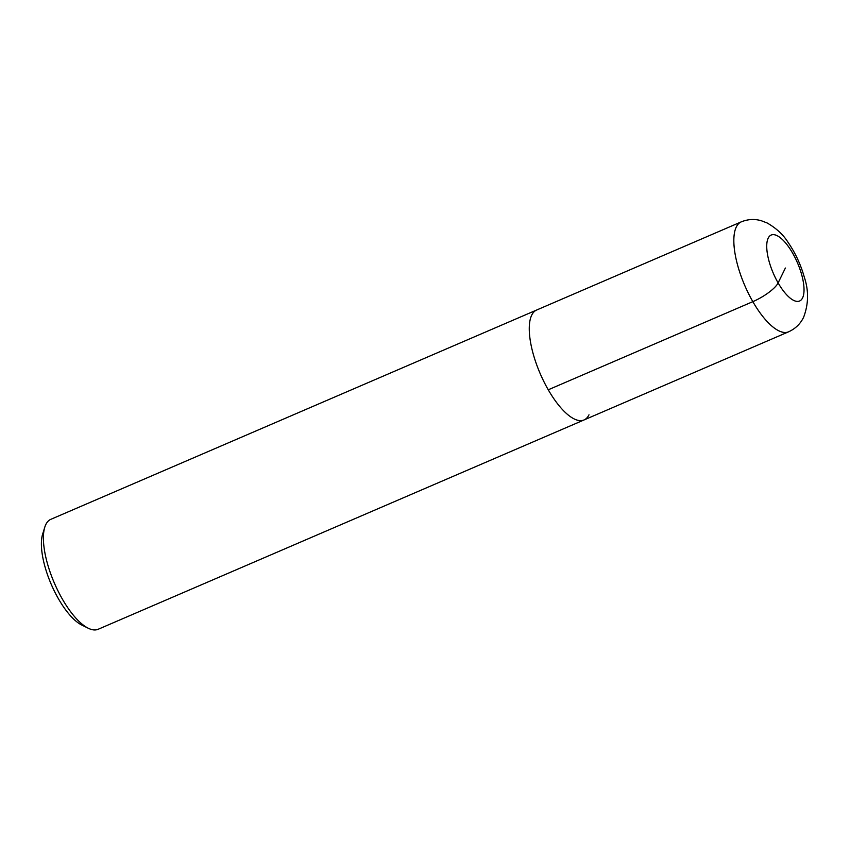 <?xml version="1.0" encoding="UTF-8"?>
<svg xmlns="http://www.w3.org/2000/svg" width="850" height="850" viewBox="0 0 850 850"><rect width="100%" height="100%" fill="white"/><g stroke="black" fill="none" stroke-linecap="round" stroke-linejoin="round"><path stroke-width="1.27" d="M44.784 527.202A59.851 21.941 66.7 0 0 54.336 582.994A59.851 21.941 66.7 0 0 88.315 628.256L81.823 625.069A53.869 19.741 66.7 0 1 51.234 584.332A53.869 19.741 66.7 0 1 42.638 534.119L44.784 527.202A59.851 21.941 66.7 0 1 45.836 524.503A59.851 21.941 66.7 0 1 50.798 519.339L536.669 310.016A59.851 21.941 66.7 0 0 531.707 315.169A59.851 21.941 66.7 0 0 544.043 381.926A59.851 21.941 66.7 0 0 584.035 419.953A59.851 21.941 -113.3 0 1 544.043 381.926A59.851 21.941 -113.3 0 1 531.707 315.169A59.851 21.941 -113.3 0 1 536.669 310.016L741.242 221.871C747.894 219.173 754.577 218.779 761.303 220.724L767.146 222.976C776.305 228.246 783.254 234.674 787.992 242.25C795.26 252.779 800.7 264.414 804.302 277.164C808.839 290.604 808.616 303.949 803.633 317.22C800.456 323.818 795.451 328.674 788.609 331.808A59.851 21.941 -113.3 0 1 748.616 293.781A59.851 21.941 -113.3 0 1 736.281 227.024A59.851 21.941 -113.3 0 1 741.242 221.871M588.997 414.8A59.851 21.941 -113.3 0 1 584.035 419.953L788.609 331.808M88.315 628.256A59.851 21.941 66.7 0 0 98.164 629.276L584.035 419.953M785.379 268.026L778.122 282.912A23.938 6.694 150.1 0 1 752.834 301.654L548.261 389.789M802.57 297.914A35.912 13.164 -113.3 0 1 778.122 282.912A35.912 13.164 -113.3 0 1 768.198 238.138A35.912 13.164 -113.3 0 1 792.636 253.141A35.912 13.164 -113.3 0 1 802.57 297.914"/></g></svg>
